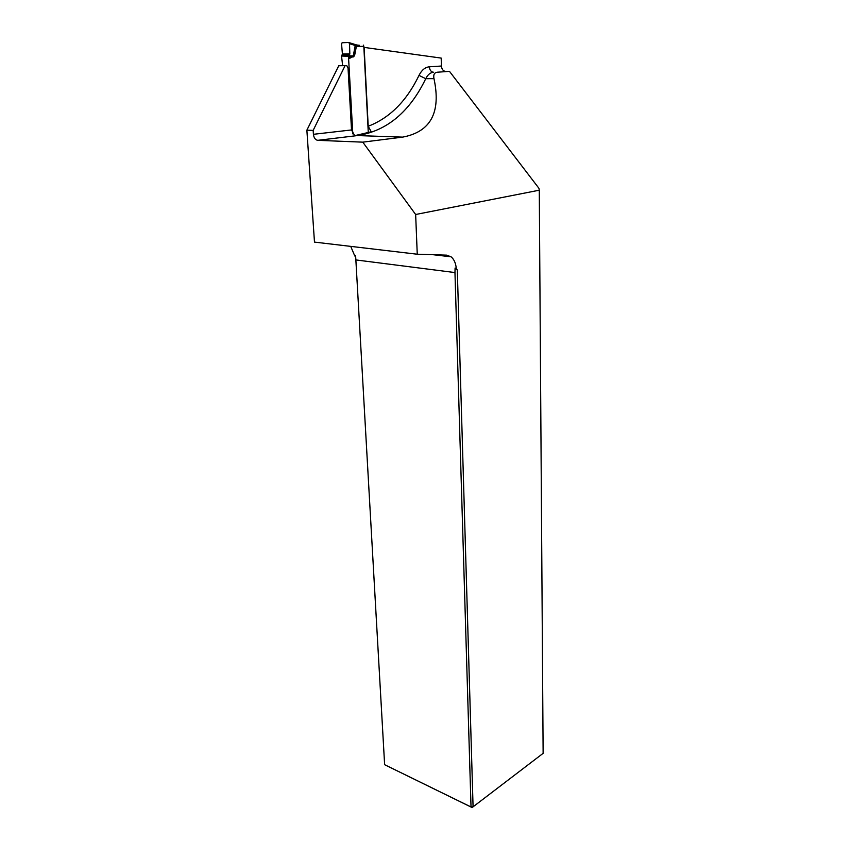 <?xml version="1.0" encoding="UTF-8"?>
<svg xmlns="http://www.w3.org/2000/svg" width="850" height="850" viewBox="0 0 850 850"><rect width="100%" height="100%" fill="white"/><g stroke="black" fill="none" stroke-linecap="round" stroke-linejoin="round"><path stroke-width="1.27" d="M449.48 71.347L538.921 188.296L539.283 190.198L415.65 214.498L362.791 142.152L317.751 140.335C315.329 139.878 313.884 137.87 313.416 134.311L313.151 130.39L345.089 65.662L346.768 65.599L348.043 68.181L351.517 129.944L354.567 135.469L402.603 137.126C430.748 131.877 441.203 112.391 433.978 78.657C433.192 74.683 434.339 72.526 437.442 72.207L449.48 71.347L437.442 72.207M354.609 255.553L355.714 257.348L355.619 255.68L354.609 255.553L350.721 246.373M356.564 135.224L371.237 131.771L368.209 126.267L364.129 47.409L441.182 58.087L441.437 66.024C441.777 69.296 443.147 71.092 445.538 71.389M313.151 130.39L306.871 130.178L314.479 242.101L417.254 254.224L446.643 255.149L451.074 256.806C453.985 259.229 455.717 263.022 456.259 268.196L457.3 270.098L473.078 806.82L543.129 753.334L539.283 190.198M471.984 807.5L471.027 806.969L473.078 806.82L471.984 807.5L384.625 764.702L471.027 806.969L454.962 272.563L355.863 259.93L384.625 764.702M417.254 254.224L415.65 214.498M306.871 130.178L338.746 65.758L345.142 65.62M456.259 268.196L455.09 268.048L457.3 270.098M455.09 268.048L454.962 272.563M355.863 259.93L355.619 255.68M362.791 142.152L402.603 137.126M345.089 65.662L338.746 65.758M341.594 56.015L342.412 54.039L341.562 43.966L342.114 42.744L348.681 42.5L349.531 43.711L349.828 53.858L349.021 56.302L341.594 56.015M349.084 55.834L354.535 55.909L356.331 46.623L355.268 45.486L349.531 43.711M356.788 45.018L355.268 45.486L356.49 46.591L359.476 45.294L356.788 45.018M359.252 45.305L358.434 45.284M363.407 45.124L363.821 46.293L356.49 46.591M352.814 133.896L348.617 58.82L354.535 55.909L353.196 56.376L355.13 45.985M363.821 46.293L368.294 132.749M353.345 56.918L353.217 55.941M353.196 56.376L348.819 57.258L349.021 56.302M341.583 56.472L342.646 65.662M348.617 58.82L348.819 57.258M313.416 134.311L351.517 129.944M368.209 126.267C389.704 117.991 406.64 101.033 419.007 75.395C421.664 70.093 425.106 67.235 429.346 66.821L441.437 66.024M429.346 66.821C429.707 70.125 431.078 71.942 433.479 72.239C430.312 72.569 427.731 74.726 425.744 78.699L433.978 78.657M419.007 75.395L425.744 78.699C409.647 111.902 386.994 130.847 357.765 135.532L317.751 140.335M341.743 55.633L349.223 55.452M349.828 53.858L342.412 54.039M342.221 54.878L349.637 54.708M349.031 42.606L356.447 44.912M433.213 254.724L451.074 256.806"/></g></svg>
